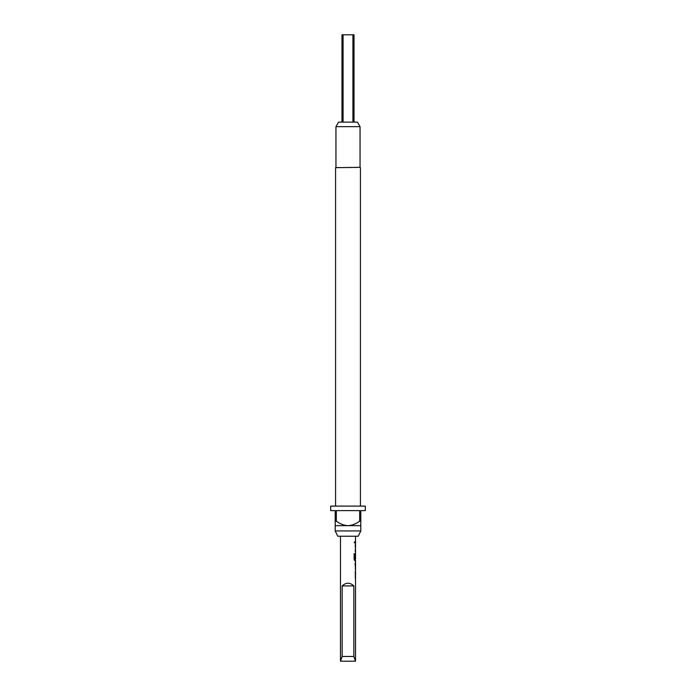 <?xml version="1.0" encoding="UTF-8"?>
<svg xmlns="http://www.w3.org/2000/svg" width="696" height="696" viewBox="0 0 696 696"><rect width="100%" height="100%" fill="white"/><g stroke="black" fill="none" stroke-linecap="round" stroke-linejoin="round"><path stroke-width="0.52" stroke-dasharray="3.48 2.61" d="M354.116 542.393C354.438 543.454 354.716 543.454 354.951 542.384C354.716 541.323 354.438 541.323 354.116 542.393C354.438 543.454 354.716 543.454 354.951 542.384C354.716 541.323 354.438 541.323 354.116 542.393L353.994 542.393C354.316 543.463 354.586 543.454 354.812 542.384C354.586 541.323 354.316 541.323 353.994 542.393C354.316 543.463 354.586 543.454 354.812 542.384C354.586 541.323 354.316 541.323 353.994 542.393M343.076 122.131L354.02 122.131L341.98 122.131L343.076 122.131L343.076 34.8L341.98 34.8M360.424 506.105L335.576 506.105L360.424 506.105M340.475 536.225L355.525 536.225L340.475 536.225M340.475 661.2L342.154 656.458L342.154 585.91C346.051 582.308 349.949 582.308 353.846 585.91L353.846 656.458L355.525 661.2M355.525 541.706L355.525 543.063M355.195 544.594L355.056 551.867L355.056 544.594L355.525 551.867M355.525 553.398L355.465 560.672L354.786 560.672M355.525 562.211L355.525 563.56M355.525 568.093L355.525 569.485M355.525 571.016L355.204 578.289M355.525 576.923L355.525 572.399M355.525 559.175L355.525 554.608M355.195 550.51L355.525 545.986M338.56 122.131L357.44 122.131M335.95 126.655L360.05 126.655M335.95 167.31L360.05 167.31M360.798 521.165L360.798 525.68L335.202 525.68L335.202 521.165L336.333 521.165L336.333 510.62L359.667 510.62L359.667 521.165L360.798 521.165L360.798 510.62L365.313 510.62M335.202 530.952L360.798 530.952M330.687 506.105L365.313 506.105M330.687 510.62L335.202 510.62L335.202 521.165M335.576 167.684L360.424 167.684M336.333 521.165C339.813 523.818 343.702 525.323 348 525.68C352.324 525.315 356.213 523.81 359.667 521.165M336.333 510.62L359.667 510.62L336.333 510.62M337.769 536.225L358.231 536.225M354.02 34.8L343.076 34.8M352.924 34.8L352.924 122.131M353.846 656.458L342.154 656.458M353.846 585.91L342.154 585.91M355.204 543.063L355.056 541.706L355.195 543.063M355.334 558.549L355.317 553.398L355.317 560.672L354.647 560.672L354.029 559.41L354.003 553.72L354.821 553.72M354.69 559.079L355.334 559.166L355.473 554.695M355.186 568.127L355.473 562.211M355.186 562.211L355.186 563.56M355.047 572.277L355.056 578.289L355.195 572.277"/><path stroke-width="1.04" d="M341.98 122.131L341.98 34.8L354.02 34.8L354.02 122.131M358.231 536.225L337.769 536.225L335.202 530.952L360.798 530.952L358.231 536.225M360.05 126.655L335.95 126.655L338.56 122.131L357.44 122.131L360.05 126.655L360.05 167.31L335.576 167.684L335.576 506.105M360.05 167.31L335.576 167.684M360.424 167.684L360.424 506.105M365.313 506.105L330.687 506.105L330.687 510.62L335.202 510.62L335.202 521.165L336.333 521.165L336.333 510.62L359.667 510.62L359.667 521.165L360.798 521.165L360.798 510.62L365.313 510.62L365.313 506.105M335.202 521.165L335.202 525.68L360.798 525.68L360.798 530.952M335.202 525.68L335.202 530.952M335.95 126.655L335.95 167.31M353.846 585.91C349.949 582.308 346.051 582.308 342.154 585.91L353.846 585.91L353.846 656.458L355.525 661.2L355.525 560.672L354.786 560.672L354.151 559.41L354.125 553.72L354.821 553.72L354.829 559.079L355.525 559.175L355.525 536.225M354.69 553.72L354.69 559.079L355.369 559.175M355.525 554.608L355.482 558.549M342.154 585.91L342.154 656.458L340.475 661.2L340.475 536.225M355.186 563.56L355.525 568.093L355.525 563.56M360.798 525.68L360.798 521.165M359.667 521.165C356.213 523.81 352.324 525.315 348 525.68C343.702 525.323 339.813 523.818 336.333 521.165M352.924 122.131L352.924 34.8M343.076 34.8L343.076 122.131M353.846 656.458L342.154 656.458M340.475 661.2L355.525 661.2M354.647 560.672L355.465 560.672M354.69 559.079L355.334 559.166L354.69 559.079M355.047 563.56L355.482 568.04M355.378 543.063L355.378 541.706M355.378 544.603L355.238 545.951M355.378 551.867L355.378 550.51M355.378 560.672L355.378 559.175M355.378 554.599L355.378 553.555M355.378 569.319L355.378 568.093M355.378 563.56L355.378 562.377M355.378 571.016L355.264 572.364M355.378 578.28L355.378 576.932"/></g></svg>
